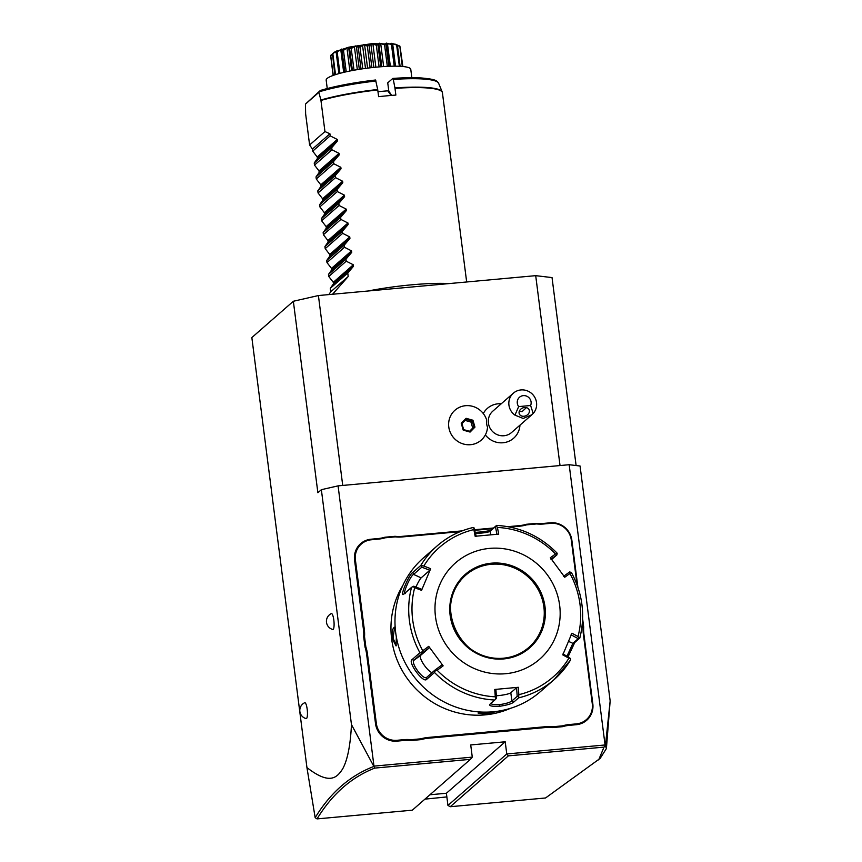<?xml version="1.0" encoding="UTF-8"?>
<svg xmlns="http://www.w3.org/2000/svg" width="862" height="862" viewBox="0 0 862 862"><rect width="100%" height="100%" fill="white"/><g stroke="black" fill="none" stroke-linecap="round" stroke-linejoin="round"><path stroke-width="1.29" d="M306.937 767.579C330.027 785.53 337.107 777.373 342.602 768.99C347.483 760.219 350.435 745.425 351.47 724.608L374.754 768.096C351.34 777.265 332.107 794.204 317.044 818.9L315.169 817.682L306.937 767.579L251.844 337.57L293.349 301.258L318.412 295.547L535.701 275.657L552.036 277.586L576.107 465.534M317.044 818.9L412.316 810.183L470.415 759.336L472.279 757.127L470.717 744.94L505.207 741.783L506.77 753.97L508.354 755.866L450.255 806.713L545.527 797.986L600.167 758.388L606.406 748.55L605.07 744.973L506.77 753.97L447.949 805.442L446.387 793.255L429.933 794.764M605.469 745.35L610.156 700.935L606.406 748.55M610.156 700.935L580.061 466.008L569.168 464.715L338.076 485.866L321.364 489.681L317.873 492.741L293.349 301.258M560.031 465.555L535.701 275.657M342.731 485.446L318.412 295.547M485.338 434.922A19.88 19.126 48.8 0 0 506.436 442.131A19.88 19.126 48.8 0 0 519.958 425.171M501.231 403.782A19.88 19.126 48.8 0 0 483.302 413.544M351.47 724.608L321.364 489.681M333.82 620.09A7.995 1.789 84.8 0 1 332.775 629.476A8.469 8.469 0 0 1 331.32 613.604A7.995 1.789 84.8 0 1 333.82 620.09M307.184 709.221A7.995 1.789 84.8 0 1 306.139 718.606A8.469 8.469 0 0 1 304.685 702.735A7.995 1.789 84.8 0 1 307.184 709.221M605.07 744.973L569.168 464.715M472.279 757.127L373.979 766.124L338.076 485.866M367.438 653.859L366.598 654.053A36.603 35.213 48.8 0 0 365.014 647.082L363.699 636.846A36.603 35.213 48.8 0 0 363.484 629.745L354.562 560.084A19.546 18.802 -131.2 0 1 371.08 539.203L378.019 538.567A36.603 35.213 48.8 0 0 384.894 537.231L385.195 537.791A37.314 35.902 -131.2 0 1 378.246 539.138L371.317 539.774A18.835 18.124 48.8 0 0 355.403 559.891L364.324 629.562A37.314 35.902 -131.2 0 1 364.54 636.727L365.833 646.823A37.314 35.902 -131.2 0 1 367.438 653.859L376.36 723.52A18.835 18.124 48.8 0 0 397.005 740.296L403.933 739.661A37.314 35.902 -131.2 0 1 411.066 739.715L421.065 738.799A37.314 35.902 -131.2 0 1 428.015 737.463L545.355 726.72A37.314 35.902 -131.2 0 1 552.477 726.774L562.487 725.858A37.314 35.902 -131.2 0 1 569.426 724.522L576.366 723.886A18.835 18.124 48.8 0 0 592.28 703.758L583.358 634.098A37.314 35.902 -131.2 0 1 583.132 626.933L582.475 621.793M366.598 654.053L375.53 723.714A19.546 18.802 -131.2 0 0 396.951 741.126L403.879 740.49A36.603 35.213 48.8 0 1 410.937 740.544L421.076 739.618L421.065 738.799M428.015 737.463L427.961 738.281A36.603 35.213 48.8 0 0 421.076 739.618M427.961 738.281L545.301 727.55A36.603 35.213 48.8 0 1 552.348 727.603L562.498 726.677L562.487 725.858M569.426 724.522L569.373 725.341A36.603 35.213 48.8 0 0 562.498 726.677M569.373 725.341L576.301 724.705A19.546 18.802 -131.2 0 0 592.819 703.823L583.897 634.163A36.603 35.213 48.8 0 1 583.693 627.062L582.626 618.776M577.874 587.162L571.862 540.194A19.546 18.802 -131.2 0 0 550.441 522.792L543.502 523.417A36.603 35.213 48.8 0 1 536.444 523.363L526.305 524.29L526.607 524.85A37.314 35.902 -131.2 0 1 519.667 526.197L510.013 527.081M519.667 526.197L519.43 525.626A36.603 35.213 48.8 0 0 526.305 524.29M519.43 525.626L507.933 526.682M493.624 527.986L474.984 529.688M462.107 530.873L402.091 536.369A36.603 35.213 48.8 0 1 395.033 536.304L384.894 537.231M470.415 759.336L374.754 768.096M505.207 741.783L446.387 793.255M450.255 806.713L447.949 805.442M605.415 745.382L604.014 747.117L508.354 755.866M598.648 759.928L604.014 747.117M373.483 766.587C349.681 775.865 330.243 792.889 315.169 817.682M363.699 636.846L364.54 636.727M395.033 536.304L395.205 536.875L385.195 537.791M460.168 531.638L402.328 536.929A37.314 35.902 -131.2 0 1 395.205 536.875M492.87 528.643L475.102 530.27M536.444 523.363L536.617 523.934L526.607 524.85M577.044 584.813L571.323 540.129A18.835 18.124 48.8 0 0 550.678 523.353L543.739 523.988A37.314 35.902 -131.2 0 1 536.617 523.934M583.693 627.062L583.132 626.933M552.348 727.603L552.477 726.774M410.937 740.544L411.066 739.715M365.014 647.082L365.833 646.823M402.791 585.535A85.273 82.052 48.8 0 0 404.612 674.601A85.273 82.052 48.8 0 0 485.123 714.867A85.273 82.052 48.8 0 0 510.293 708.392M496.857 711.355L485.672 714.393L478.098 713.068L480.964 712.044M396.348 636.932L396.067 645.94L392.188 638.419L392.415 629.788L394.193 627.191L395.496 631.027M403.642 594.295C399.278 597.528 409.191 573.984 412.887 572.368L420.796 565.45A88.829 85.478 -131.2 0 1 437.153 545.894L423.425 557.908A88.829 85.478 48.8 0 0 403.007 658.396A88.829 85.478 48.8 0 0 493.075 711.786A88.829 85.478 48.8 0 0 540.42 691.604L554.147 679.59A88.829 85.478 -131.2 0 1 518.612 697.854L513.612 702.218C511.478 703.866 506.716 705.224 499.335 706.312C492.18 706.56 488.991 705.924 489.778 704.405L494.777 700.03A88.829 85.478 -131.2 0 1 434.502 672.479L426.604 679.396C423.21 683.437 407.564 662.188 412.014 659.656L419.913 652.739A88.829 85.478 -131.2 0 1 411.54 587.378L403.416 594.446M475.501 532.382L477.031 532.242C484.498 531.725 489.325 530.917 491.534 529.818L496.523 525.454M579.749 638.106L574.76 642.481L568.155 656.618M518.612 697.854L518.838 694.664A86.2 82.946 48.8 0 0 568.877 658.202L570.633 658.611L570.504 660.033A88.829 85.478 -131.2 0 1 554.147 679.59L570.504 660.033M434.502 672.479L435.03 671.024L437.174 670.259A86.2 82.946 48.8 0 0 495.284 696.819L494.766 689.46L518.331 687.294L516.597 687.693L517.2 696.324L518.191 696.83M517.2 696.324L511.866 700.978C509.981 702.465 505.832 703.694 499.443 704.663C493.247 704.847 490.489 704.254 491.178 702.875M472.688 527.63L472.807 527.576C459.381 530.798 447.497 536.897 437.153 545.894A88.829 85.478 -131.2 0 1 472.688 527.63L474.025 527.846L473.863 529.591A86.2 82.946 48.8 0 0 423.824 566.054L420.796 565.45M476.277 536.401L474.025 527.846M475.727 533.546L477.505 533.384C483.959 532.964 488.172 532.285 490.133 531.348L496.286 525.809L497.417 527.436L498.71 534.117L475.145 536.272L473.863 529.591M550.915 559.169L556.992 554.805L556.798 553.005L557.186 553.652L555.527 553.997A86.2 82.946 48.8 0 0 497.417 527.436M556.992 554.805L551.669 559.47M563.586 576.312L569.663 571.948L571.377 572.745M571.075 634.809L578.208 638.677L579.275 638.139L578.014 636.533A86.2 82.946 48.8 0 0 569.944 573.51L570.816 572.088M578.208 638.677L572.885 643.343L567.056 656.025M563.048 653.849L570.633 658.611M568.877 658.202L562.789 654.904L571.937 633.225L578.014 636.533M569.944 573.51L564.761 577.238L550.344 557.714L555.527 553.997M505.595 673.718A63.96 61.547 48.8 0 0 559.653 605.372A63.96 61.547 48.8 0 0 489.541 548.394A63.96 61.547 48.8 0 0 435.493 616.739A63.96 61.547 48.8 0 0 505.595 673.718M518.331 687.294L518.838 694.664M516.597 687.693L510.81 692.757A10.656 1.659 -7.3 0 1 496.329 695.763M495.284 696.819L495.93 698.866L496.501 698.22L495.909 689.589L494.766 689.46M495.93 698.866L494.777 700.03M411.54 587.378L412.952 586.537L414.687 587.722A86.2 82.946 48.8 0 0 422.757 650.745L428.726 646.338L443.143 665.852L441.958 664.925L434.976 670.086L435.03 671.024M434.976 670.086L426.679 677.349M426.604 679.396L426.733 677.306C423.608 680.851 410.129 662.544 414.072 660.163L422.305 652.943L419.913 652.739M422.757 650.745L421.41 652.588M423.824 566.054L430.688 568.672L421.55 590.341L421.809 589.285L413.76 586.214L412.952 586.537M405.517 593.433C401.617 596.159 410.161 575.859 413.555 574.394L421.787 567.185L421.583 566.054M430.688 568.672L429.836 570.245L421.141 577.863A10.656 1.228 114.6 0 0 415.926 587.044M421.787 567.185L429.836 570.245M421.55 590.341L414.687 587.722M443.143 665.852L437.174 670.259M495.467 526.682L496.975 534.515M528.945 647.34A47.97 46.16 48.8 0 0 539.924 593.088A47.97 46.16 48.8 0 0 491.308 564.276A47.97 46.16 48.8 0 0 465.771 575.148M432.045 672.651A10.656 2.888 53.9 0 1 423.619 664.268A10.656 2.888 53.9 0 1 420.602 655.4L429.298 647.782L422.305 652.943M428.726 646.338L429.298 647.782M494.034 711.7L485.726 713.574L478.69 712.68M396.326 645.39L393.029 638.225L394.559 627.741M454.974 410.215L454.985 410.215A19.901 19.147 -131.2 0 0 449.145 419.88A19.901 19.147 48.8 0 0 458.153 441.646A19.901 19.147 48.8 0 0 481.19 440.17L481.19 440.17A19.901 19.147 48.8 0 0 487.526 427.196A15.764 15.171 48.8 0 1 486.588 423.49A15.764 15.171 48.8 0 1 486.567 419.708A19.901 19.147 48.8 0 0 454.985 410.215A19.901 19.147 -131.2 0 1 454.985 410.215A19.901 19.147 48.8 0 0 453.681 437.799A19.901 19.147 48.8 0 0 481.19 440.159L481.19 440.159M531.886 414.73L511.565 432.508A14.212 13.673 48.8 0 1 497.406 434.75A14.212 13.673 48.8 0 1 488.409 423.08A14.212 13.673 -131.2 0 1 492.848 411.12L513.375 393.158A14.212 13.673 -131.2 0 1 527.533 390.928A14.212 13.673 -131.2 0 1 536.53 402.586A14.212 13.673 -131.2 0 1 533.201 413.458L531.886 414.73L523.18 418.458L514.948 415.128A14.212 13.673 -131.2 0 1 508.936 405.118A14.212 13.673 -131.2 0 1 513.375 393.158M474.962 427.121L472.958 420.236L466.094 418.307L461.224 423.253L463.217 430.138L470.092 432.067L474.962 427.121L473.917 427.013L472.182 421.001L466.18 419.32L461.957 423.63L466.191 419.32L466.094 418.307L466.18 419.32M463.217 430.138L463.681 429.653L463.217 430.138L463.681 429.653L470.092 432.067L469.671 431.334L473.917 427.013L472.721 428.058L470.975 422.057L472.958 420.236M461.224 423.253L463.681 429.653L461.946 423.608M469.553 431.28L472.721 428.058M470.975 422.057L465.114 420.408M514.948 415.128L518.665 406.605L530.615 405.517L533.201 413.458M523.934 416.249A5.334 4.213 -22.4 0 1 519.312 413.922A5.334 4.213 -22.4 0 1 524.538 407.521A5.334 4.213 -22.4 0 1 529.16 409.849A5.334 4.213 -22.4 0 1 523.934 416.249M530.615 405.517A7.111 6.842 48.8 0 0 519.075 397.651A7.111 6.842 48.8 0 0 518.665 406.605M519.377 411.055L522.049 411.691L526.348 407.629M446.85 796.919L424.934 799.139M368.106 290.99A71.061 11.077 -7.3 0 1 411.573 284.826A71.061 11.077 -7.3 0 1 449.436 283.555M318.854 92.363L305.46 104.086L320.233 90.575L318.854 92.363L320.89 100.014A71.007 11.066 -7.3 0 1 377.685 89.497L378.623 96.673A71.061 11.077 -7.3 0 1 387.361 95.779A71.061 11.077 -7.3 0 1 395.863 95.089L394.936 87.924A71.007 11.066 -7.3 0 1 442.184 91.868L442.421 92.762A71.061 11.077 172.7 0 0 395.001 88.366M377.685 89.497L375.584 80.004C353.668 82.558 335.253 86.049 320.352 90.488A66.848 10.419 -7.3 0 1 375.52 80.026M391.132 95.456L387.792 90.844L389.021 91.447L391.66 95.413M387.792 90.844A53.304 8.308 172.7 0 0 377.987 91.738M392.77 78.453L393.287 79.433A68.561 10.689 172.7 0 1 438.618 83.258C436.732 80.468 435.644 79.304 421.626 77.989C413.771 77.505 404.17 77.645 392.824 78.42L387.738 82.849L388.816 91.307M393.287 79.433L394.936 87.924M327.248 88.538L326.17 80.134A42.637 6.648 172.7 0 1 327.075 78.496A42.637 6.648 -7.3 0 1 372.438 67.548A42.637 6.648 -7.3 0 1 410.765 69.294L411.842 77.709M400.151 47.356L402.866 66.514M400.108 66.309L397.457 45.643L395.141 44.145L399.828 46.095A35.245 5.495 -7.3 0 1 399.893 46.139L402.608 66.493M399.828 46.095L402.306 66.471M399.742 46.462L397.274 45.374M396.951 45.083L392.652 43.811L391.52 43.682L392.156 44.522C389.549 42.744 391.143 42.928 396.951 45.083A35.245 5.495 -7.3 0 1 397.102 45.115M396.692 45.481L399.354 66.277M392.652 43.811L395.518 66.18M392.673 45.007L395.378 66.18L392.673 45.007L391.747 44.156M391.93 44.501L387.426 43.434L385.885 43.412L386.036 44.846L385.4 44.393L386.251 43.1L391.93 44.501A35.245 5.495 -7.3 0 1 392.156 44.522M391.52 44.943L394.236 66.18M387.426 43.434L390.357 66.245M385.885 43.412L388.784 66.299M385.109 44.393L384.571 44.867L380.692 43.488L378.838 43.574L377.998 45.158L377.276 44.749L379.474 43.208L385.109 44.393A35.245 5.495 -7.3 0 1 385.4 44.393M384.571 44.867L387.329 66.363M380.692 43.488L383.644 66.568M378.838 43.574L381.801 66.686M377.998 45.158L380.767 66.762M376.942 44.77L376.328 45.277L372.912 43.984L370.875 44.177L369.119 45.934L368.354 45.557L371.727 43.746L376.942 44.77A35.245 5.495 -7.3 0 1 377.276 44.749M376.328 45.277L379.097 66.902M372.912 43.984L375.875 67.193M370.875 44.177L373.849 67.398M369.119 45.934L371.899 67.613M367.999 45.589L367.352 46.139L364.604 44.878L362.525 45.158L359.993 47.119L359.238 46.763L363.538 44.673L367.999 45.589A35.245 5.495 -7.3 0 1 368.354 45.557M367.352 46.139L370.132 67.807M364.604 44.878L367.578 68.13M362.525 45.158L365.499 68.4M359.993 47.119L362.773 68.788M358.894 46.817L358.247 47.388L356.34 46.106L354.368 46.462L351.243 48.628L350.543 48.294L355.456 45.923L358.894 46.817A35.245 5.495 -7.3 0 1 359.238 46.763M358.247 47.388L361.027 69.046M356.34 46.106L359.314 69.316M354.368 46.462L357.331 69.639M351.243 48.628L354.013 70.221M350.231 48.358L349.649 48.94L348.69 47.604L346.944 47.992L343.475 50.352L342.871 50.028L348.054 47.41L350.231 48.358A35.245 5.495 -7.3 0 1 350.543 48.294M349.649 48.94L352.407 70.522M351.631 70.673L348.69 47.604M346.944 47.992L349.897 71.018M343.475 50.352L346.222 71.794M342.602 50.104L342.128 50.707L342.171 49.242L336.74 51.871L341.815 49.026L342.602 50.104A35.245 5.495 -7.3 0 1 342.871 50.028M344.714 72.139L341.945 50.47L344.865 72.106M340.781 49.662L343.69 72.376M337.204 52.183L339.919 73.335M336.536 51.946L337.225 50.923L332.56 53.681L337.171 50.686L336.536 51.946A35.245 5.495 -7.3 0 1 336.74 51.871M336.202 52.55L338.906 73.615M336.288 51.332L336.395 52.205M332.872 54.004L335.512 74.628M395.044 44.124L371.684 43.682L348.765 47.184L334.941 51.871L332.441 53.746A35.245 5.495 -7.3 0 1 332.56 53.681M332.441 53.746L334.898 74.832M332.29 54.457L330.76 55.674L333.282 75.393M330.76 55.674L332.409 53.897M333.12 75.447L330.609 55.394A35.245 5.495 -7.3 0 1 330.631 55.33M320.89 100.014L324.952 131.552L309.609 144.978L305.633 113.87L305.46 104.086M328.853 294.588L330.728 291.809L330.286 288.328L333.475 283.803L333.282 282.327L328.767 276.486L328.497 274.407L331.687 269.881L331.493 268.394L326.978 262.565L326.72 260.486L329.898 255.949L329.715 254.473L325.2 248.633L324.931 246.554L328.12 242.028L327.926 240.552L323.412 234.712L323.142 232.632L326.332 228.096L326.148 226.62L321.634 220.78L321.364 218.7L324.554 214.175L324.36 212.698L319.845 206.858L319.576 204.779L322.765 200.253L322.582 198.766L318.056 192.937L317.798 190.858L320.987 186.321L320.793 184.845L316.279 179.005L316.009 176.925L319.199 172.4L319.015 170.924L314.49 165.084L314.231 163.004L317.421 158.468L317.227 156.992L337.268 139.461L330.178 135.862L329.92 133.782L324.952 131.552M337.268 139.461L337.451 140.937L331.698 147.714L314.231 163.004M319.015 170.924L339.046 153.382L331.967 149.794L331.698 147.714M339.046 153.382L339.24 154.858L333.486 161.636L316.009 176.925M320.793 184.845L340.835 167.303L333.745 163.715L333.486 161.636M340.835 167.303L341.029 168.79L335.264 175.568L317.798 190.858M322.582 198.766L342.623 181.235L335.533 177.647L335.264 175.568M342.623 181.235L342.807 182.712L337.053 189.489L319.576 204.779M324.36 212.698L344.401 195.157L337.322 191.569L337.053 189.489M344.401 195.157L344.595 196.633L338.831 203.41L321.364 218.7M326.148 226.62L346.19 209.089L339.1 205.49L338.831 203.41M346.19 209.089L346.373 210.565L340.619 217.343L323.142 232.632M327.926 240.552L347.968 223.01L340.889 219.422L340.619 217.343M347.968 223.01L348.162 224.486L342.408 231.264L324.931 246.554M329.715 254.473L349.757 236.931L342.667 233.343L342.408 231.264M349.757 236.931L349.94 238.418L344.186 245.196L326.72 260.486M331.493 268.394L351.534 250.864L344.455 247.275L344.186 245.196M351.534 250.864L351.728 252.34L345.974 259.117L328.497 274.407M333.282 282.327L353.323 264.785L346.233 261.197L345.974 259.117M353.323 264.785L353.506 266.261L347.752 273.038L330.286 288.328M332.538 294.254L348.205 276.519L347.752 273.038M317.227 156.992L312.712 151.152L312.443 149.072L329.92 133.782M309.609 144.978L312.443 149.072M330.178 135.862L312.712 151.152M331.967 149.794L314.49 165.084M333.745 163.715L316.279 179.005M335.533 177.647L318.056 192.937M337.322 191.569L319.845 206.858M339.1 205.49L321.634 220.78M340.889 219.422L323.412 234.712M342.667 233.343L325.2 248.633M344.455 247.275L326.978 262.565M346.233 261.197L328.767 276.486M330.728 291.809L348.205 276.519M364.324 629.562L363.484 629.745M355.403 559.891L354.562 560.084M371.317 539.774L371.08 539.203M378.246 539.138L378.019 538.567M402.328 536.929L402.091 536.369M543.739 523.988L543.502 523.417M550.678 523.353L550.441 522.792M571.323 540.129L571.862 540.194M583.358 634.098L583.897 634.163M592.28 703.758L592.819 703.823M576.366 723.886L576.301 724.705M545.355 726.72L545.301 727.55M403.933 739.661L403.879 740.49M397.005 740.296L396.951 741.126M376.36 723.52L375.53 723.714M513.612 702.218L511.866 700.978L510.81 692.757M499.335 706.312L499.443 704.663M477.031 532.242L477.505 533.384M491.534 529.818L490.133 531.348L490.586 534.828M574.76 642.481L572.885 643.343L568.532 641.36M412.014 659.656L414.072 660.163L420.602 655.4M412.887 572.368L413.555 574.394L421.141 577.863M503.71 658.924A48.854 47.011 48.8 0 0 545 606.719A48.854 47.011 48.8 0 0 491.437 563.188A48.854 47.011 48.8 0 0 450.147 615.403A48.854 47.011 48.8 0 0 503.71 658.924M528.977 647.319C521.682 653.611 513.17 657.243 503.44 658.202A47.97 46.16 48.8 0 0 528.977 647.319A47.97 46.16 48.8 0 0 540 593.056A47.97 46.16 48.8 0 0 491.372 564.222A47.97 46.16 48.8 0 0 465.803 575.116A47.97 46.16 48.8 0 0 454.78 629.379A47.97 46.16 48.8 0 0 503.408 658.212M485.672 714.393L485.726 713.574M392.188 638.419L393.029 638.225M376.037 81.006A68.561 10.689 172.7 0 0 319.36 91.771M377.761 89.939A71.061 11.077 172.7 0 0 320.966 100.445M317.421 158.468L337.451 140.937M319.199 172.4L339.24 154.858M320.987 186.321L341.029 168.79M322.765 200.253L342.807 182.712M324.554 214.175L344.595 196.633M326.332 228.096L346.373 210.565M328.12 242.028L348.162 224.486M329.898 255.949L349.94 238.418M331.687 269.881L351.728 252.34M333.475 283.803L353.506 266.261M496.609 525.389C520.023 526.844 540.151 536.045 556.981 553.005M571.409 572.54C582.647 593.573 585.449 615.403 579.814 638.031M503.44 658.202C459.931 664.753 431.42 601.751 465.803 575.116M469.715 431.323L463.702 429.642M466.665 281.971L442.421 92.762M389.053 66.288L386.251 44.371M438.618 83.258L442.184 91.868"/></g></svg>
